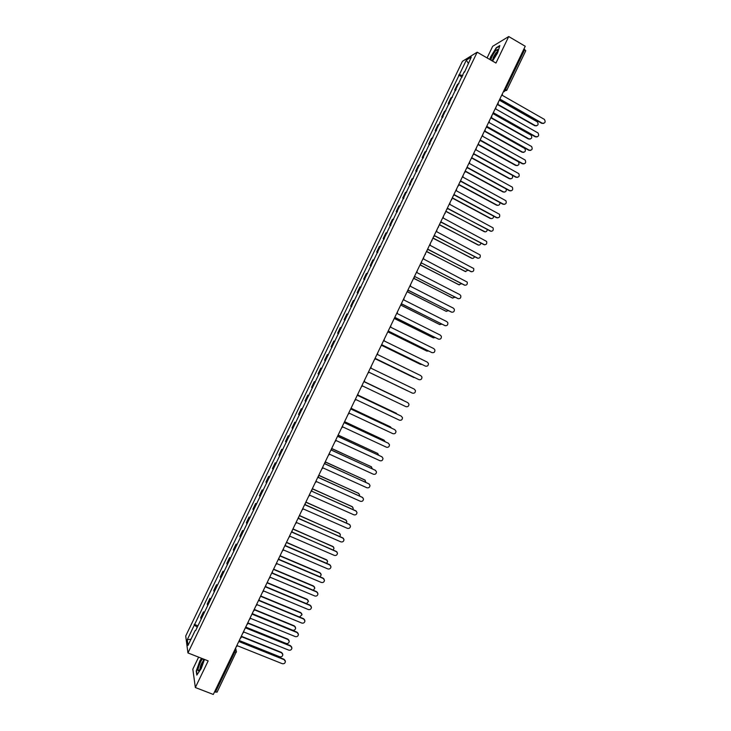 <?xml version="1.0" encoding="UTF-8"?>
<svg xmlns="http://www.w3.org/2000/svg" width="731" height="731" viewBox="0 0 731 731"><rect width="100%" height="100%" fill="white"/><g stroke="black" fill="none" stroke-linecap="round" stroke-linejoin="round"><path stroke-width="1.1" d="M198.613 657.132L192.82 669.176L195.351 687.533L213.297 694.45L525.251 46.263L508.712 36.55L492.676 46.309L487.084 57.923M477.179 52.193L462.44 61.313L185.72 635.997L187.94 652.938L477.179 52.193L495.956 63.049L508.712 36.55M195.351 687.533L208.171 660.888L187.94 652.938M217.089 692.029L215.453 692.111L234.688 652.134L235.181 648.973M214.585 691.773L215.453 692.111M523.944 48.995L525.69 50.795M458.958 83.709L457.478 84.312L454.728 90.023L456.199 89.447M455.669 90.553L454.728 90.023M452.434 97.26L450.972 97.808L448.222 103.519L449.675 102.998M449.172 104.049L448.222 103.519M445.91 110.81L444.475 111.304L441.725 117.015L443.15 116.549M442.675 117.545L441.725 117.015M439.386 124.371L437.979 124.809L435.228 130.52L436.626 130.1M436.169 131.041L435.228 130.52M432.862 137.921L431.473 138.305L428.722 144.016L430.093 143.66M429.673 144.537L428.722 144.016M426.328 151.481L424.976 151.81L422.226 157.521L423.569 157.22M423.176 158.042L422.226 157.521M419.804 165.042L418.47 165.316L415.72 171.027L417.045 170.771M416.67 171.547L415.72 171.027M413.271 178.602L411.964 178.821L409.214 184.541L410.511 184.34M410.173 185.044L409.214 184.541M406.747 192.162L405.467 192.335L402.708 198.046L403.978 197.9M403.667 198.549L402.708 198.046M400.213 205.722L398.962 205.84L396.202 211.561L397.454 211.46M397.161 212.063L396.202 211.561M393.68 219.291L392.456 219.355L389.696 225.066L390.921 225.029M390.656 225.568L389.696 225.066M387.156 232.851L385.95 232.869L383.19 238.58L384.387 238.589M384.15 239.083L383.19 238.58M380.623 246.42L379.444 246.384L376.684 252.094L377.854 252.158M377.653 252.588L376.684 252.094M374.089 259.989L372.929 259.898L370.178 265.618L371.321 265.728M371.138 266.102L370.178 265.618M367.556 273.558L366.423 273.412L363.672 279.132L364.787 279.306M364.632 279.617L363.672 279.132M361.013 287.137L359.917 286.936L357.157 292.656L358.254 292.875M358.126 293.131L357.157 292.656M354.48 300.706L353.402 300.45L350.652 306.17L351.712 306.453M351.62 306.654L350.652 306.17M347.947 314.284L346.896 313.974L344.137 319.694L345.178 320.023M345.105 320.169L344.137 319.694M341.404 327.863L340.381 327.497L337.631 333.217L338.645 333.601M338.599 333.692L337.631 333.217M334.871 341.441L333.866 341.021L331.116 346.75L332.102 347.188M332.084 347.216L331.116 346.75M328.329 355.019L327.36 354.553L324.601 360.273L325.56 360.767M321.795 368.598L320.845 368.077L318.086 373.806L319.027 374.345M321.823 368.543L320.845 368.077M315.253 382.185L314.33 381.609L311.57 387.329L312.484 387.933M315.308 382.075L314.33 381.609M308.71 395.773L307.815 395.142L305.055 400.862L305.942 401.52M308.793 395.599L307.815 395.142M302.168 409.36L301.3 408.675L298.54 414.404L299.399 415.107M302.278 409.132L301.3 408.675M295.626 422.947L294.785 422.207L292.025 427.937L292.857 428.695M295.763 422.664L294.785 422.207M289.083 436.535L288.261 435.749L285.501 441.469L286.314 442.282M289.248 436.197L288.261 435.749M282.541 450.122L281.746 449.282L278.986 455.011L279.772 455.879M282.733 449.729L281.746 449.282M275.998 463.719L275.221 462.824L272.471 468.553L273.23 469.466M276.208 463.262L275.221 462.824M269.447 477.316L268.706 476.365L265.947 482.094L266.678 483.063M269.693 476.804L268.706 476.365M262.904 490.912L262.182 489.907L259.423 495.636L260.135 496.66M263.178 490.346L262.182 489.907M256.353 504.509L255.667 503.449L252.908 509.178L253.584 510.256M256.654 503.878L255.667 503.449M249.81 518.105L249.143 517L246.384 522.729L247.041 523.862M250.139 517.429L249.143 517M243.259 531.711L242.619 530.542L239.859 536.271L240.49 537.459M243.615 530.971L242.619 530.542M236.707 545.308L236.095 544.092L233.335 549.822L233.938 551.064M237.091 544.513L236.095 544.092M230.155 558.913L229.571 557.643L226.811 563.373L227.387 564.67M230.567 558.064L229.571 557.643M223.613 572.519L223.046 571.194L220.287 576.923L220.835 578.276M224.042 571.615L223.046 571.194M217.061 586.125L216.522 584.745L213.763 590.484L214.284 591.882M217.518 585.156L216.522 584.745M210.501 599.731L209.998 598.305L207.229 604.034L207.732 605.496M210.994 598.716L209.998 598.305M203.949 613.346L203.465 611.856L200.705 617.594L201.18 619.102M204.47 612.267L203.465 611.856M462.842 75.649L459.333 74.681L466.351 60.106L471.294 57.073L464.487 72.232M195.68 630.533L464.176 71.857M195.186 630.515L188.031 645.372L187.273 639.716L194.327 625.069L197.279 627.198M459.333 74.681L194.327 625.069M492.557 61.084L497.573 52.952L499.849 45.56L496.303 47.679L490.556 57.036L489.788 59.485M201.573 658.293L199.956 660.687L196.228 671.031L196.813 675.069L201.217 668.591L204.497 659.444M462.166 77.057L458.675 75.074M197.946 625.818L194.208 624.32M466.351 60.106L468.279 63.332M191.01 639.186L187.273 639.716M499.154 100.485L500.379 99.361L542.256 123.21C545.088 123.375 545.819 122.104 544.421 119.409L502.316 95.35L502.462 93.614M543.617 123.429L541.79 123.365L500.205 99.69M498.368 103.208L497.4 104.131L535.275 125.613C538.071 125.769 538.784 124.526 537.413 121.876L499.565 100.311M536.627 125.823L534.827 125.769L497.254 104.432M492.603 114.109L493.818 112.994L535.768 136.688C538.555 136.889 539.304 135.637 538.025 132.96L495.755 108.974L495.901 107.247M537.093 136.916L535.311 136.834L493.663 113.305M486.042 127.742L487.266 126.627L529.281 150.175C532.013 150.394 532.789 149.179 531.611 146.511L489.194 122.607L489.341 120.88M530.56 150.403L528.833 150.303L487.111 126.92M491.716 60.591L492.858 59.421C496.029 54.944 497.583 51.618 497.5 49.425L495.527 50.823C493.023 54.222 491.451 57.301 490.812 60.07M497.171 51.737L496.075 52.733C493.37 56.744 492.447 59.01 493.324 59.531M490.026 59.622L490.821 57.064L496.395 47.999L499.712 46.026M202.725 658.75C200.504 660.312 196.429 672.027 198.567 670.766L199.399 669.952C201.857 666.023 203.218 662.396 203.501 659.051M203.309 660.925L203.209 660.979C201.263 663.538 200.184 666.252 199.974 669.121M197.087 674.658L196.538 670.894L200.148 660.87L201.829 658.393M490.967 117.49L528.897 138.863C531.647 139.054 532.387 137.83 531.117 135.189L493.261 113.771M530.203 139.082L528.458 139L490.821 117.801M484.534 130.876L522.528 152.112C525.214 152.331 525.982 151.134 524.821 148.512L486.91 127.194M523.789 152.34L522.098 152.24L484.388 131.169M479.472 141.375L480.706 140.261L522.793 163.662C525.479 163.908 526.274 162.711 525.196 160.062L482.634 136.24L482.78 134.513M524.017 163.89L522.354 163.771L480.559 140.535M472.911 155.018L474.136 153.894L516.305 177.14C518.937 177.414 519.759 176.244 518.782 173.612L476.073 149.873L476.219 148.146M517.475 177.377L515.876 177.24L474.008 154.159M466.351 168.651L467.575 167.527L509.818 190.636C512.394 190.928 513.244 189.777 512.358 187.173L469.512 163.506L469.658 161.779M510.932 190.873L509.397 190.718L467.456 167.774M478.266 144.354L516.15 165.361C518.791 165.608 519.577 164.429 518.517 161.834L480.514 140.608M517.365 165.599L515.73 165.471L477.955 144.537M472.107 157.896L509.772 178.62C512.276 178.931 513.116 177.816 512.303 175.276M510.932 178.848L509.361 178.711L471.952 158.143M465.647 171.273L503.394 191.878C505.614 192.299 506.546 191.33 506.19 188.964M504.5 192.107L502.992 191.951L465.546 171.52M459.79 182.293L461.014 181.16L503.33 204.123C505.861 204.433 506.729 203.309 505.925 200.733L462.951 177.14L463.089 175.422M504.381 204.36L502.91 204.187L460.895 181.398M459.123 184.614L497.016 205.128C499.017 205.612 499.995 204.753 499.949 202.578M498.058 205.365L496.614 205.201L459.077 184.879M453.22 195.935L454.454 194.802L496.842 217.61C499.328 217.939 500.205 216.833 499.492 214.293L456.382 190.782L456.528 189.064M497.829 217.847L496.431 217.664L454.344 195.022M452.535 197.927L490.638 218.395C492.466 218.889 493.462 218.149 493.635 216.157M491.616 218.624L490.245 218.441L452.544 198.192M446.659 209.578L447.884 208.445L490.346 231.106C492.785 231.453 493.69 230.366 493.05 227.853L449.821 204.415L449.967 202.706M491.269 231.343L447.783 208.646M444.759 213.516L445.855 211.232L484.26 231.654C485.932 232.156 486.928 231.517 487.275 229.717M485.174 231.882L445.919 211.469M440.089 223.22L441.323 222.078L483.858 244.602C486.252 244.958 487.166 243.889 486.599 241.413L443.26 218.057L443.397 216.349M484.708 244.83L441.232 222.27M439.432 224.591L477.882 244.912C479.408 245.415 480.404 244.867 480.879 243.249M478.723 245.141L439.34 224.773M433.52 236.862L434.753 235.729L477.361 258.098C479.719 258.463 480.651 257.422 480.148 254.973L436.69 231.7L436.827 229.991M478.138 258.317L434.671 235.894M432.98 237.986L471.504 258.18C472.893 258.673 473.88 258.207 474.446 256.773M472.263 258.399L432.907 238.151M426.959 250.514L428.192 249.372L470.874 271.594C473.185 271.969 474.127 270.945 473.697 268.533L430.12 245.342L430.267 243.633M471.559 271.804L428.11 249.518M426.538 251.382L465.117 271.439L467.986 270.278M465.802 271.649L426.465 251.528M464.98 285.291L421.623 263.014L464.377 285.09C466.652 285.474 467.612 284.478 467.237 282.093L423.56 258.993L423.697 257.285M420.389 264.156L421.559 263.151M420.087 264.777L458.739 284.706L461.508 283.774M459.333 284.907L420.023 264.905M458.401 298.769L415.053 276.665L457.889 298.586C460.128 298.979 461.087 298.001 460.768 295.653L459.799 294.611L416.99 272.636L417.127 270.936M413.819 277.807L414.989 276.793M413.636 278.182L452.352 297.974L454.993 297.252M452.864 298.157L413.582 278.292M407.249 291.459L408.483 290.317L451.392 312.091C453.595 312.484 454.572 311.525 454.307 309.204L453.302 308.107L410.42 286.287L410.557 284.587M451.822 312.247L408.437 290.417M407.185 291.578L445.974 311.242L448.45 310.73M446.394 311.406L407.14 291.678M400.679 305.11L401.913 303.968L444.896 325.597C447.07 325.989 448.048 325.048 447.829 322.764L446.815 321.613L403.85 299.938L403.987 298.239M445.234 325.724L401.867 304.05M400.862 305.046L439.587 324.518L441.88 324.18M439.925 324.646L400.752 305.092M394.1 318.771L395.343 317.62L438.399 339.102C440.546 339.504 441.533 338.572 441.36 336.315L440.318 335.118L397.28 313.59L397.417 311.89M438.637 339.202L395.307 317.683M394.594 318.533L433.2 337.786L435.274 337.631M433.446 337.886L394.521 318.579M387.531 332.422L388.773 331.271L431.902 352.607C434.013 353.009 435.009 352.095 434.881 349.875L433.821 348.623L390.71 327.241L390.838 325.542M432.048 352.671L388.746 331.326M388.262 332.002L426.822 351.063L428.631 351.054M426.968 351.127L388.225 332.038M380.961 346.083L382.194 344.931L425.405 366.112C427.489 366.514 428.494 365.619 428.403 363.426L427.315 362.128L384.14 340.902L384.268 339.202M425.451 366.14L382.185 344.959M381.893 345.443L420.435 364.34L421.924 364.449M420.48 364.358L381.865 345.471M374.382 359.743L375.624 358.583L418.909 379.627C420.965 380.029 421.97 379.151 421.924 376.977L420.818 375.643L377.561 354.553L377.699 352.863M418.808 379.581L375.615 358.601M413.956 377.58L375.469 358.884L415.117 377.808M367.812 373.404L369.054 372.243L412.403 393.132C414.44 393.543 415.455 392.675 415.436 390.528L414.322 389.148L370.992 368.214L371.12 366.523M412.403 393.132L369.054 372.243M407.66 390.893L369.036 372.28L408.017 391.021M361.233 387.065L362.475 385.904L405.906 406.646C407.925 407.048 408.94 406.198 408.949 404.079L407.825 402.662L364.413 381.874L407.624 402.562M364.413 381.874L364.55 380.184M403.768 400.707L364.486 381.737L402.964 400.159M354.654 400.725L355.906 399.565L399.4 420.161C401.401 420.563 402.415 419.722 402.461 417.629L401.319 416.177L357.843 395.535L357.971 393.845M357.852 395.508L401.017 416.003M397.682 414.422L358.007 395.133M358.016 395.105L396.476 413.371M348.084 414.395L349.327 413.234L392.903 433.675C394.877 434.077 395.9 433.245 395.974 431.18L394.822 429.691L351.264 409.205L351.392 407.514M351.282 409.159L394.904 429.737M391.441 428.055L390.372 426.822L351.501 408.519M351.51 408.474L390.464 426.858M341.505 428.064L342.748 426.895L386.397 447.198C388.353 447.591 389.376 446.778 389.477 444.731L388.316 443.205L344.685 422.865L344.813 421.175M344.721 422.81L388.499 443.306M385.136 441.652L383.985 440.099L344.95 421.888M344.95 421.824L384.159 440.199M334.926 441.734L336.169 440.565L379.901 460.713C381.829 461.115 382.861 460.302 382.98 458.282L381.81 456.729L338.115 436.535L338.234 434.844M338.151 436.453L382.075 456.875M378.768 455.23L377.589 453.384L338.343 435.237M338.325 435.137L377.854 453.531M328.347 455.404L329.59 454.234L373.395 474.236C375.314 474.629 376.346 473.834 376.483 471.833L375.314 470.243L331.536 450.205L331.655 448.514M331.582 450.104L375.661 470.453M372.362 468.79L371.202 466.67L331.673 448.56M331.691 448.459L371.54 466.871M321.768 469.074L323.011 467.904L366.889 487.76C368.789 488.153 369.822 487.358 369.987 485.384L368.808 483.767L324.957 463.874L325.076 462.184M325.003 463.765L369.228 484.023M365.929 482.332L364.806 479.965L325.185 461.965M325.24 461.855L365.226 480.221M315.18 482.752L316.432 481.574L360.383 501.283C362.265 501.667 363.307 500.89 363.49 498.935L362.302 497.29L318.378 477.544L318.497 475.863M318.433 477.416L362.795 497.61M359.469 495.865L359.588 494.869L358.409 493.251L318.725 475.388M318.789 475.26L358.903 493.562M308.601 496.422L309.853 495.243L353.877 514.807C355.75 515.191 356.783 514.423 356.993 512.486L355.796 510.814L311.79 491.214L356.353 511.188M311.854 491.086L311.918 489.532M352.972 509.388L353.201 508.182L352.022 506.546L312.265 488.811M312.329 488.673L352.57 506.912M302.022 510.101L303.274 508.922L347.371 528.33C349.226 528.714 350.268 527.956 350.487 526.037L349.29 524.346L305.211 504.893L305.339 503.211M305.293 504.728L349.911 524.776M346.448 522.903L346.805 521.505L345.626 519.832L305.805 502.234M305.878 502.078L346.238 520.262M295.434 523.78L296.695 522.601L340.865 541.863C342.711 542.247 343.753 541.488 343.99 539.588L342.784 537.87L298.632 518.562L298.751 516.89M298.714 518.389L343.46 538.354M339.897 536.399L340.418 534.818L339.23 533.127L299.344 515.657M299.427 515.492L339.897 533.612M288.855 537.459L290.106 536.28L334.35 555.386C336.187 555.77 337.229 555.021 337.484 553.139L336.269 551.402L292.053 532.241L292.172 530.569M292.144 532.049L337 551.942M333.318 549.895L334.021 548.14L332.833 546.423L292.884 529.089M294.118 526.521L292.976 528.888L333.555 546.962M282.267 551.147L283.527 549.959L327.844 568.919C329.663 569.294 330.714 568.554 330.979 566.689L329.763 564.935L285.465 545.92L285.583 544.248M285.565 545.71L329.544 564.588L330.54 565.529M326.702 563.373L327.634 561.454L326.437 559.727L286.515 542.557M286.762 542.42L327.205 560.312M275.678 564.825L276.939 563.638L321.329 582.452C323.148 582.826 324.189 582.086 324.473 580.24L323.257 578.468L278.876 559.608L278.995 557.936M278.986 559.379L323.038 578.102L324.08 579.107M320.041 576.832L321.238 574.767L320.041 573.022L280.256 556.072M280.457 555.898L319.831 572.675L320.854 573.661M269.099 578.513L270.351 577.326L314.823 595.993C316.624 596.359 317.674 595.628 317.967 593.791L316.742 592L272.298 573.287L272.416 571.615M272.407 573.04L316.541 591.626L317.601 592.695M313.325 590.273L314.842 588.09L313.636 586.326L273.915 569.559M274.07 569.339L313.444 585.96L314.494 587.011M262.511 592.201L263.763 591.004L308.308 609.526C310.099 609.892 311.15 609.161 311.461 607.342L310.227 605.533L265.709 586.975L265.828 585.303M265.828 586.71L310.035 605.14L311.132 606.273M306.517 603.678L308.445 601.412L307.239 599.621L267.5 583.009M267.628 582.762L307.047 599.246L308.126 600.361M255.923 605.889L257.184 604.692L301.802 623.059C303.575 623.424 304.626 622.702 304.946 620.902L303.721 619.075L259.121 600.654L259.24 598.991M259.249 600.379L303.529 618.664L304.653 619.861M299.472 616.991L302.049 614.725L300.843 612.925L261.031 596.441M261.113 596.158L300.66 612.541L301.757 613.711M249.335 619.577L250.596 618.38L295.287 636.6C297.06 636.957 298.111 636.244 298.44 634.453L297.206 632.607L252.533 614.342L252.652 612.679M252.67 614.049L297.024 632.187L298.166 633.439M252.725 613.866L292.555 630.159C294.291 630.506 295.324 629.811 295.653 628.048L294.438 626.239L254.507 609.855M254.47 608.896L254.534 609.517L294.264 625.827L295.388 627.061M242.747 633.265L244.008 632.068L288.772 650.142C290.536 650.499 291.587 649.786 291.934 648.004L290.691 646.149L245.945 628.03L246.064 626.366M246.091 627.719L290.518 645.711L291.687 647.026M246.192 627.28L286.15 643.463C287.886 643.81 288.919 643.116 289.257 641.37L288.041 639.543L247.928 623.241M247.91 622.885L287.868 639.122L289.019 640.402M236.15 646.962L237.42 645.756L282.257 663.684C284.012 664.031 285.063 663.328 285.419 661.564L284.176 659.691L239.357 641.727L239.476 640.054M239.503 641.389L284.012 659.243L285.191 660.605M239.613 640.667L279.745 656.776C281.472 657.114 282.513 656.42 282.851 654.693L281.636 652.847L241.303 636.619M241.312 636.244L281.472 652.408L282.641 653.752M234.925 649.512L236.469 651.467L236.268 652.299L233.829 651.796M503.431 91.603L505.605 89.228L524.739 49.461M503.696 91.055L506.702 90.379L504.801 88.762M504.5 91.457L503.211 92.051M207.421 604.957L210.19 599.201M213.964 591.361L216.732 585.613M220.506 577.773L223.275 572.026M227.049 564.186L229.817 558.429M233.591 550.598L236.36 544.851M240.133 537.011L242.902 531.263M246.676 523.423L249.445 517.676M253.218 509.845L255.987 504.098M259.752 496.258L262.52 490.519M266.294 482.679L269.063 476.932M272.827 469.101L275.596 463.363M279.37 455.523L282.129 449.784M285.903 441.953L288.672 436.206M292.437 428.375L295.205 422.637M298.97 414.806L301.739 409.068M305.512 401.237L308.272 395.498M312.046 387.668L314.805 381.929M318.57 374.098L321.338 368.36M325.103 360.538L327.872 354.8M331.636 346.969L334.396 341.231M338.17 333.409L340.929 327.671M344.694 319.849L347.453 314.111M351.227 306.289L353.987 300.551M357.751 292.729L360.511 287M364.276 279.178L367.044 273.44M370.809 265.618L373.568 259.889M377.333 252.067L380.093 246.338M383.857 238.516L386.617 232.787M390.381 224.965L393.141 219.236M396.906 211.423L399.665 205.685M403.421 197.873L406.18 192.143M409.945 184.331L412.704 178.602M416.469 170.78L419.228 165.051M422.984 157.238L425.744 151.509M429.508 143.705L432.268 137.976M436.023 130.164L438.783 124.434M442.547 116.622L445.298 110.902M449.062 103.089L451.822 97.36M455.577 89.557L458.337 83.827M200.879 618.545L203.647 612.797M490.821 117.81L491.789 116.887M484.242 131.489L485.201 130.557M477.654 145.167L478.622 144.235M471.075 158.846L472.034 157.914M464.487 172.525L465.053 172.15M457.898 186.213L458.447 185.848M451.31 199.901L451.849 199.554M444.722 213.589L445.252 213.251M438.134 227.277L438.646 226.957M431.546 240.965L432.039 240.654M424.958 254.653L425.424 254.37M393.114 320.827L392.017 323.102M386.516 334.533L385.42 336.808M379.919 348.23L378.822 350.514M373.322 361.936L372.225 364.221M366.734 375.643L365.628 377.936M360.136 389.349L359.031 391.642M353.53 403.064L352.424 405.358M346.933 416.771L345.909 419.046M340.335 430.486L339.257 432.789M333.738 444.201L332.623 446.522M327.132 457.917L326.017 460.238M320.534 471.632L319.41 473.962M313.928 485.357L312.804 487.696M307.322 499.072L306.198 501.42M300.724 512.797L299.591 515.154M287.511 540.246L286.369 542.621M280.905 553.97L279.763 556.355M274.299 567.704L273.147 570.089M267.692 581.437L266.532 583.831M261.077 595.162L259.925 597.574M253.31 611.317L254.342 610.239M247.864 622.638L247.736 623.972M241.248 636.372L241.129 637.706M503.705 91.028L506.702 90.379L525.808 50.677M542.256 123.21L541.79 123.365M535.768 136.688L535.311 136.834M497.436 104.058L498.569 101.71M490.857 117.737L491.981 115.397M484.269 131.416L485.393 129.085M477.69 145.094L478.805 142.773M471.102 158.773L472.217 156.461M464.514 172.461L465.629 170.149M457.935 186.14L459.041 183.837M451.347 199.828L452.452 197.534M438.171 227.213L439.267 224.929M431.573 240.901L432.679 238.626M424.985 254.598L426.082 252.323M418.397 268.295L419.493 266.02M411.8 281.992L412.896 279.717M405.212 295.69L406.299 293.423M398.614 309.396L399.702 307.13M246.694 625.06L247.928 623.269M240.079 638.803L241.312 637.021M235.601 648.095L236.177 650.334M217.07 692.193L236.469 651.467M497.455 50.832L497.5 49.425M203.456 660.102L203.346 658.996"/></g></svg>
